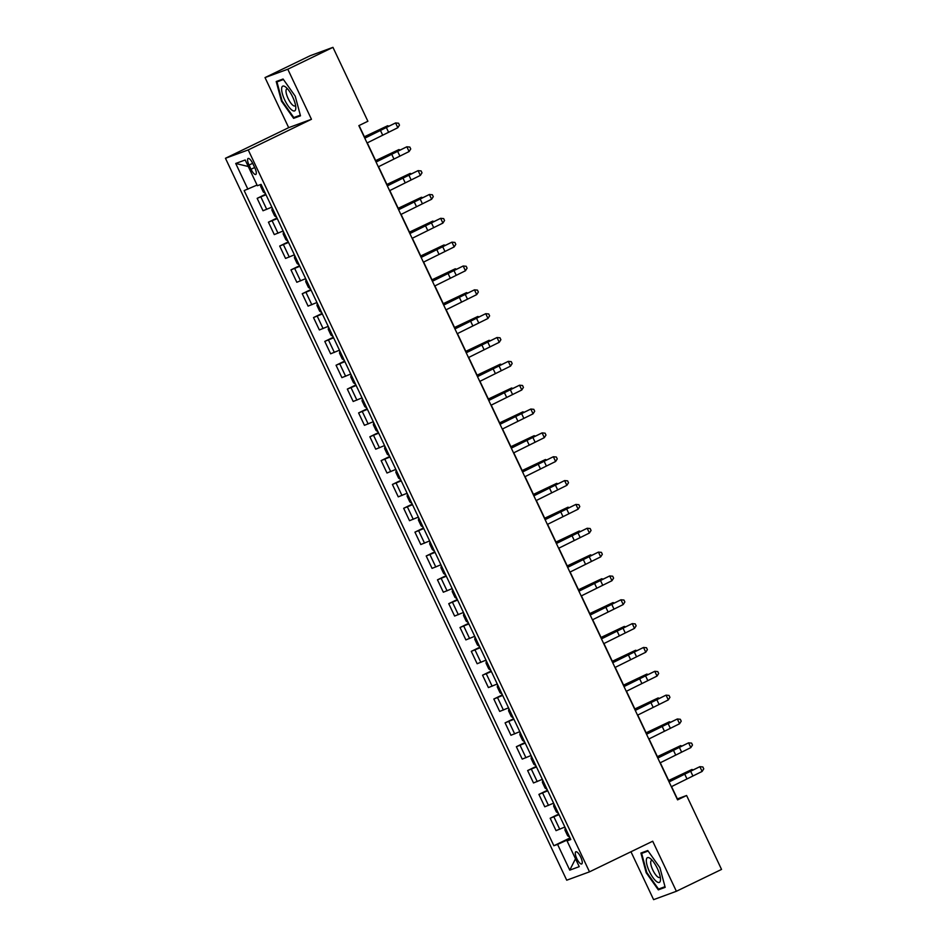 <?xml version="1.0" encoding="UTF-8"?>
<svg xmlns="http://www.w3.org/2000/svg" width="947" height="947" viewBox="0 0 947 947"><rect width="100%" height="100%" fill="white"/><g stroke="black" fill="none" stroke-linecap="round" stroke-linejoin="round"><path stroke-width="1.42" d="M580.736 857.153A6.759 2.083 -115.8 0 0 575.823 851.791A6.759 2.083 -115.8 0 0 576.794 858.598A6.759 2.083 -115.8 0 0 581.718 863.948A6.759 2.083 -115.8 0 0 580.736 857.153M630.962 851.755L653.608 899.65L676.383 891.281L721.543 869.417L686.599 795.504L677.365 798.889L671.553 786.59M225.457 158.279L566.72 880.201L589.496 871.844L248.232 149.922L225.457 158.279L288.681 127.656L311.456 119.286L287.793 69.226L265.018 77.583L288.681 127.656M265.018 77.583L310.178 55.719L332.953 47.35L287.793 69.226M332.953 47.35L367.886 121.263L358.854 125.631L677.567 799.872L686.599 795.504M249.037 165.062L251.026 169.264A6.546 2.024 -115.8 0 0 255.785 174.449A6.546 2.024 -115.8 0 0 254.838 167.856L252.861 163.665A6.546 2.024 -115.8 0 0 248.102 158.48A6.546 2.024 -115.8 0 0 249.037 165.062L252.683 163.298M257.039 185.056L244.16 190.584L553.865 845.754L570.023 837.929M247.889 189.222L235.72 163.464L245.19 159.984L257.371 185.73L261.088 184.369L570.792 839.539L567.064 840.9L579.233 866.659L569.763 870.139L557.582 844.393L553.865 845.754M676.383 891.281L652.708 841.22L589.496 871.844M311.456 119.286L248.232 149.922M669.209 781.618L660.284 762.749M657.928 757.778L649.015 738.909M646.659 733.937L637.745 715.068M635.39 710.096L626.476 691.227M624.12 686.255L615.207 667.386M612.851 662.415L603.937 643.546M601.582 638.574L592.668 619.693M590.312 614.733L581.399 595.852M579.043 590.892L570.118 572.012M567.774 567.052L558.848 548.171M556.505 543.211L547.579 524.33M545.235 519.358L536.31 500.49M533.966 495.518L525.04 476.649M522.697 471.677L513.771 452.808M511.427 447.836L502.502 428.967M500.158 423.996L491.233 405.127M488.889 400.155L479.963 381.286M477.619 376.314L468.694 357.445M466.35 352.473L457.425 333.593M455.081 328.633L446.155 309.752M443.8 304.792L434.886 285.911M432.53 280.951L423.617 262.07M421.261 257.111L412.347 238.23M409.992 233.258L401.078 214.389M398.723 209.417L389.809 190.548M387.453 185.576L378.54 166.708M376.184 161.736L367.27 142.867M364.915 137.895L359.067 125.525M570.307 838.509L567.277 839.977L567.573 840.628M266 194.751L257.158 198.349L265.74 194.194M564.874 827.027L556.043 830.637L550.183 818.244L558.754 814.089M553.604 803.186L544.774 806.797L538.914 794.391L547.484 790.236M542.335 779.345L533.504 782.956L527.633 770.55L536.215 766.395M531.066 755.505L522.223 759.115L516.364 746.71L524.946 742.555M519.796 731.664L510.954 735.274L505.094 722.869L513.676 718.714M508.527 707.823L499.685 711.422L493.825 699.028L502.407 694.873M497.258 683.983L488.415 687.581L482.556 675.187L491.138 671.032M485.989 660.142L477.146 663.74L471.286 651.347L479.869 647.192M474.719 636.289L465.877 639.9L460.017 627.506L468.599 623.351M463.45 612.449L454.607 616.059L448.748 603.665L457.33 599.51M452.181 588.608L443.338 592.218L437.478 579.824L446.061 575.669M440.911 564.767L432.069 568.378L426.209 555.984L434.791 551.829M429.63 540.926L420.799 544.537L414.94 532.143L423.522 527.988M418.361 517.086L409.53 520.696L403.671 508.29L412.241 504.135M407.092 493.245L398.261 496.855L392.401 484.45L400.972 480.295M395.822 469.404L386.992 473.015L381.132 460.609L389.702 456.454M384.553 445.563L375.722 449.174L369.863 436.768L378.433 432.613M373.284 421.723L364.453 425.321L358.593 412.928L367.164 408.773M362.014 397.882L353.184 401.481L347.324 389.087L355.894 384.932M350.745 374.041L341.914 377.64L336.055 365.246L344.625 361.091M339.476 350.189L330.645 353.799L324.785 341.405L333.356 337.25M328.207 326.348L319.376 329.958L313.504 317.565L322.087 313.41M316.937 302.507L308.095 306.118L302.235 293.724L310.817 289.569M305.668 278.667L296.825 282.277L290.966 269.883L299.548 265.728M294.399 254.826L285.556 258.436L279.696 246.042L288.279 241.887M283.129 230.985L274.287 234.596L268.427 222.19L277.009 218.035M271.86 207.144L263.017 210.755L257.158 198.349M277.27 218.591L268.427 222.19M288.539 242.432L279.696 246.042M299.808 266.273L290.966 269.883M311.078 290.113L302.235 293.724M322.347 313.954L313.504 317.565M333.616 337.795L324.785 341.405M344.886 361.636L336.055 365.246M356.155 385.476L347.324 389.087M367.424 409.317L358.593 412.928M378.693 433.158L369.863 436.768M389.963 457.01L381.132 460.609M401.232 480.851L392.401 484.45M412.501 504.692L403.671 508.29M423.771 528.533L414.94 532.143M435.04 552.373L426.209 555.984M446.321 576.214L437.478 579.824M457.59 600.055L448.748 603.665M468.86 623.895L460.017 627.506M480.129 647.736L471.286 651.347M491.398 671.577L482.556 675.187M502.668 695.418L493.825 699.028M513.937 719.258L505.094 722.869M525.206 743.111L516.364 746.71M536.476 766.952L527.633 770.55M547.745 790.792L538.914 794.391M559.014 814.633L550.183 818.244M557.582 844.393L567.277 839.977M570.544 839.006L567.064 840.9M248.28 166.518L235.72 163.464M569.763 870.139L575.504 858.763M281.496 101.199L293.617 118.339L300.483 115.83L295.215 96.156L283.082 79.015L276.216 81.537L281.496 101.199L282.064 100.927L276.962 81.892L283.437 79.512M665.173 887.339L659.905 867.677L647.772 850.536L640.918 853.046L646.185 872.72L658.319 889.86L665.173 887.339M299.714 115.392L293.617 118.339M664.415 886.913L658.319 889.86M364.796 138.203L395.574 122.944L364.702 138.002M367.057 142.973L397.823 127.715L395.574 122.944L398.569 123.228L399.468 125.134L397.823 127.715M260.899 184.44L260.638 186.31L263.337 192.028L265.361 193.413M364.382 136.77L387.654 125.738L364.453 136.913M387.974 126.389L387.654 125.738L388.637 126.069M376.066 162.044L406.843 146.785L375.971 161.842M378.327 166.814L409.092 151.556L406.843 146.785L409.838 147.069L410.738 148.975L409.092 151.556M387.335 185.884L418.112 170.638L387.24 185.683M389.596 190.655L420.361 175.396L418.112 170.638L421.107 170.91L422.007 172.816L420.361 175.396M398.604 209.725L429.382 194.478L398.509 209.536M400.865 214.495L431.631 199.237L429.382 194.478L432.377 194.751L433.276 196.656L431.631 199.237M272.215 207.902L271.907 210.151L274.606 215.869L276.631 217.254M375.651 160.611L398.924 149.579L375.722 160.753M399.243 150.242L398.924 149.579L399.918 149.91M283.484 231.743L283.177 233.992L285.876 239.709L287.912 241.094M386.921 184.452L410.193 173.419L386.992 184.594M410.513 174.082L410.193 173.419L411.187 173.763M294.754 255.583L294.446 257.833L297.145 263.55L299.181 264.935M398.19 208.293L421.462 197.26L398.261 208.435M421.782 197.923L421.462 197.26L422.457 197.603M409.873 233.566L440.651 218.319L409.779 233.376M412.134 238.336L442.9 223.09L440.651 218.319L443.646 218.591L444.545 220.497L442.9 223.09M306.023 279.436L305.715 281.673L308.414 287.391L310.45 288.776M409.459 232.133L432.743 221.101L409.53 232.275M433.051 221.764L432.743 221.101L433.726 221.444M295.784 108.503A13.72 4.238 -115.8 0 0 295.807 107.662A13.72 4.238 -115.8 0 0 285.923 87.266A13.72 4.238 -115.8 0 0 281.638 88.497A13.72 4.238 -115.8 0 0 288.172 105.969A13.72 4.238 -115.8 0 0 295.784 108.503M287.663 89.006A9.387 2.9 -115.8 0 0 286.752 89.018A9.387 2.9 -115.8 0 0 286.006 90.616A9.387 2.9 -115.8 0 0 289.309 100.761A9.387 2.9 -115.8 0 0 294.943 105.922A9.387 2.9 -115.8 0 0 295.523 105.212M282.336 79.288L276.962 81.892M300.306 115.179L293.819 117.558L282.064 100.938M649.405 871.489A13.72 4.238 -115.8 0 0 656.816 881.74A13.72 4.238 -115.8 0 0 660.497 879.183A13.72 4.238 -115.8 0 0 657.407 868.553A13.72 4.238 -115.8 0 0 650.613 858.775A13.72 4.238 -115.8 0 0 646.339 859.852A13.72 4.238 -115.8 0 0 649.405 871.489M652.365 860.527A9.387 2.9 -115.8 0 0 651.453 860.527A9.387 2.9 -115.8 0 0 652.803 869.997A9.387 2.9 -115.8 0 0 659.645 877.443A9.387 2.9 -115.8 0 0 660.213 876.733M664.995 886.688L658.508 889.079L646.765 872.459L641.652 853.413L648.127 851.033M647.026 850.808L641.652 853.413M421.143 257.418L451.92 242.16L421.048 257.217M423.404 262.177L454.169 246.93L451.92 242.16L454.915 242.432L455.815 244.338L454.169 246.93M432.412 281.259L463.19 266L432.317 281.058M434.673 286.018L465.439 270.771L463.19 266L466.184 266.273L467.084 268.179L465.439 270.771M443.681 305.1L474.459 289.841L443.598 304.898M445.942 309.87L476.708 294.612L474.459 289.841L477.454 290.113L478.353 292.019L476.708 294.612M454.962 328.94L485.728 313.682L454.868 328.739M457.212 333.711L487.989 318.452L485.728 313.682L488.723 313.954L489.623 315.86L487.989 318.452M466.232 352.781L496.997 337.523L466.137 352.58M468.481 357.552L499.258 342.293L496.997 337.523L499.992 337.795L500.892 339.713L499.258 342.293M317.292 303.277L316.985 305.514L319.684 311.232L321.72 312.617M420.728 255.974L444.013 244.942L420.799 256.116M444.321 245.604L444.013 244.942L444.995 245.285M328.562 327.117L328.254 329.355L330.953 335.084L332.989 336.457M431.998 279.815L455.282 268.782L432.069 279.957M455.59 269.445L455.282 268.782L456.265 269.126M339.831 350.958L339.523 353.195L342.222 358.925L344.258 360.31M443.267 303.656L466.551 292.623L443.338 303.798M466.859 293.286L466.551 292.623L467.534 292.966M351.112 374.799L350.792 377.036L353.503 382.766L355.527 384.151M454.548 327.496L477.821 316.476L454.607 327.638M478.128 317.127L477.821 316.476L478.803 316.807M362.381 398.64L362.062 400.877L364.773 406.606L366.797 407.991M465.817 351.349L489.09 340.316L465.877 351.491M489.398 340.967L489.09 340.316L490.073 340.648M477.501 376.622L508.267 361.363L477.406 376.421M479.75 381.392L510.528 366.134L508.267 361.363L511.262 361.636L512.161 363.553L510.528 366.134M373.651 422.48L373.331 424.73L376.042 430.447L378.066 431.832M477.087 375.19L500.359 364.157L477.146 375.332M500.667 364.808L500.359 364.157L501.342 364.488M488.77 400.463L519.536 385.204L488.676 400.261M491.02 405.233L521.797 389.975L519.536 385.204L522.531 385.488L523.431 387.394L521.797 389.975M384.92 446.321L384.6 448.57L387.311 454.288L389.335 455.673M488.356 399.03L511.629 387.998L488.415 399.172M511.936 388.649L511.629 387.998L512.611 388.329M500.04 424.303L530.805 409.045L499.945 424.102M502.289 429.074L533.066 413.815L530.805 409.045L533.8 409.329L534.7 411.235L533.066 413.815M396.189 470.162L395.87 472.411L398.58 478.128L400.605 479.513M499.625 422.871L522.898 411.838L499.685 423.013M523.206 412.49L522.898 411.838L523.88 412.17M511.309 448.144L542.075 432.886L511.214 447.943M513.558 452.915L544.336 437.656L542.075 432.886L545.07 433.17L545.981 435.075L544.336 437.656M407.459 494.003L407.139 496.252L409.85 501.969L411.874 503.354M510.895 446.712L534.167 435.679L510.954 446.854M534.475 436.342L534.167 435.679L535.15 436.011M522.578 471.985L553.344 456.738L522.484 471.784M524.827 476.755L555.605 461.497L553.344 456.738L556.339 457.01L557.25 458.916L555.605 461.497M418.728 517.843L418.408 520.092L421.119 525.81L423.143 527.195M522.164 470.552L545.436 459.52L522.223 470.695M545.744 460.183L545.436 459.52L546.419 459.863M533.848 495.826L564.613 480.579L533.753 495.636M536.097 500.596L566.874 485.338L564.613 480.579L567.608 480.851L568.52 482.757L566.874 485.338M429.997 541.684L429.678 543.933L432.388 549.651L434.413 551.036M533.433 494.393L556.706 483.361L533.504 494.535M557.014 484.024L556.706 483.361L557.688 483.704M545.117 519.666L575.894 504.42L545.022 519.477M547.366 524.437L578.144 509.178L575.894 504.42L578.877 504.692L579.789 506.598L578.144 509.178M556.386 543.519L587.164 528.26L556.291 543.318M558.635 548.277L589.413 533.031L587.164 528.26L590.159 528.533L591.058 530.438L589.413 533.031M567.655 567.36L598.433 552.101L567.561 567.158M569.905 572.118L600.682 556.872L598.433 552.101L601.428 552.373L602.328 554.279L600.682 556.872M578.925 591.2L609.702 575.942L578.83 590.999M581.186 595.971L611.951 580.712L609.702 575.942L612.697 576.214L613.597 578.12L611.951 580.712M590.194 615.041L620.972 599.782L590.099 614.84M592.455 619.812L623.221 604.553L620.972 599.782L623.966 600.055L624.866 601.961L623.221 604.553M601.463 638.882L632.241 623.623L601.369 638.68M603.724 643.652L634.49 628.394L632.241 623.623L635.236 623.895L636.135 625.813L634.49 628.394M612.733 662.722L643.51 647.464L612.638 662.521M614.994 667.493L645.759 652.234L643.51 647.464L646.505 647.736L647.405 649.654L645.759 652.234M624.002 686.563L654.779 671.305L623.907 686.362M626.263 691.334L657.029 676.075L654.779 671.305L657.774 671.589L658.674 673.495L657.029 676.075M441.266 565.537L440.947 567.774L443.658 573.491L445.682 574.876M544.703 518.234L567.975 507.201L544.774 518.376M568.283 507.864L567.975 507.201L568.958 507.545M452.536 589.377L452.228 591.615L454.927 597.332L456.951 598.717M555.972 542.075L579.244 531.042L556.043 542.217M579.552 531.705L579.244 531.042L580.227 531.385M463.805 613.218L463.497 615.455L466.196 621.185L468.22 622.558M567.241 565.915L590.514 554.883L567.312 566.057M590.833 555.546L590.514 554.883L591.496 555.226M475.074 637.059L474.767 639.296L477.466 645.025L479.49 646.41M578.51 589.756L601.783 578.724L578.581 589.898M602.103 579.386L601.783 578.724L602.765 579.067M486.344 660.899L486.036 663.137L488.735 668.866L490.759 670.251M589.78 613.597L613.052 602.576L589.851 613.739M613.372 603.227L613.052 602.576L614.047 602.908M497.613 684.74L497.305 686.977L500.004 692.707L502.04 694.092M601.049 637.449L624.322 626.417L601.12 637.591M624.641 627.068L624.322 626.417L625.316 626.748M508.882 708.581L508.575 710.83L511.273 716.548L513.31 717.933M612.318 661.29L635.591 650.258L612.389 661.432M635.911 650.909L635.591 650.258L636.585 650.589M520.152 732.422L519.844 734.671L522.543 740.388L524.579 741.773M623.588 685.131L646.86 674.098L623.659 685.273M647.18 674.749L646.86 674.098L647.855 674.43M635.271 710.404L666.049 695.145L635.177 710.203M637.532 715.174L668.298 699.916L666.049 695.145L669.044 695.429L669.943 697.335L668.298 699.916M531.421 756.262L531.113 758.511L533.812 764.229L535.848 765.614M634.857 708.972L658.141 697.939L634.928 709.114M658.449 698.59L658.141 697.939L659.124 698.27M646.541 734.245L677.318 718.986L646.446 734.043M648.802 739.015L679.567 723.757L677.318 718.986L680.313 719.27L681.213 721.176L679.567 723.757M542.69 780.103L542.382 782.352L545.081 788.07L547.117 789.455M646.126 732.812L669.411 721.78L646.197 732.954M669.718 722.443L669.411 721.78L670.393 722.111M657.81 758.085L688.587 742.839L657.727 757.884M660.071 762.856L690.837 747.597L688.587 742.839L691.582 743.111L692.482 745.017L690.837 747.597M553.959 803.944L553.652 806.193L556.351 811.91L558.387 813.295M657.396 756.653L680.68 745.62L657.467 756.795M680.988 746.283L680.68 745.62L681.662 745.964M669.091 781.926L699.857 766.679L668.996 781.737M671.34 786.697L702.118 771.438L699.857 766.679L702.852 766.952L703.751 768.857L702.118 771.438M565.241 827.785L564.921 830.034L567.632 835.751L569.656 837.136M668.677 780.494L691.949 769.461L668.736 780.636M692.257 770.124L691.949 769.461L692.932 769.804M266.746 209.382L260.887 196.988M278.016 233.222L272.156 220.829M289.285 257.063L283.425 244.669M300.554 280.904L294.695 268.51M311.823 304.756L305.964 292.351M323.093 328.597L317.233 316.191M334.362 352.438L328.502 340.032M345.631 376.279L339.772 363.873M356.901 400.119L351.041 387.725M368.17 423.96L362.31 411.566M379.439 447.801L373.58 435.407M390.709 471.642L384.849 459.248M401.978 495.482L396.118 483.088M413.259 519.323L407.388 506.929M424.528 543.164L418.669 530.77M435.798 567.004L429.938 554.611M447.067 590.845L441.207 578.451M458.336 614.698L452.477 602.292M469.605 638.538L463.746 626.133M480.875 662.379L475.015 649.973M492.144 686.22L486.285 673.814M503.413 710.061L497.554 697.667M514.683 733.901L508.823 721.507M525.952 757.742L520.092 745.348M537.221 781.583L531.362 769.189M548.491 805.423L542.631 793.03M559.76 829.264L553.9 816.87M254.672 167.501L251.026 169.264M380.374 130.26L382.624 135.03M386.293 127.36L388.542 132.13M370.384 135.113L370.005 134.32M391.644 154.112L393.893 158.871M397.562 151.2L399.812 155.971M402.913 177.953L405.162 182.712M408.832 175.053L411.081 179.812M414.182 201.794L416.431 206.564M420.101 198.894L422.362 203.652M381.653 158.954L381.274 158.161M392.922 182.795L392.543 182.002M404.191 206.635L403.824 205.842M425.452 225.635L427.701 230.405M431.37 222.734L433.631 227.505M415.461 230.476L415.094 229.683M436.721 249.475L438.97 254.246M442.64 246.575L444.901 251.346M447.99 273.316L450.239 278.087M453.909 270.416L456.17 275.186M459.259 297.157L461.509 301.927M465.178 294.257L467.439 299.027M470.529 320.997L472.778 325.768M476.448 318.097L478.709 322.868M481.798 344.838L484.047 349.609M487.717 341.938L489.978 346.709M426.73 254.317L426.363 253.524M437.999 278.158L437.632 277.364M449.269 301.998L448.902 301.205M460.538 325.839L460.171 325.046M471.819 349.68L471.44 348.887M493.067 368.679L495.317 373.449M498.986 365.779L501.247 370.549M483.088 373.52L482.71 372.727M504.337 392.52L506.598 397.29M510.267 389.619L512.516 394.39M494.358 397.373L493.979 396.58M515.606 416.36L517.867 421.131M521.537 413.46L523.786 418.231M505.627 421.214L505.248 420.421M526.875 440.213L529.136 444.972M532.806 437.301L535.055 442.071M516.896 445.054L516.517 444.261M538.145 464.054L540.406 468.812M544.075 461.153L546.324 465.912M528.166 468.895L527.787 468.102M549.414 487.894L551.675 492.665M555.344 484.994L557.594 489.753M539.435 492.736L539.056 491.943M560.683 511.735L562.944 516.506M566.614 508.835L568.863 513.605M571.952 535.576L574.213 540.346M577.883 532.676L580.132 537.446M583.234 559.417L585.483 564.187M589.152 556.516L591.402 561.287M594.503 583.257L596.752 588.028M600.422 580.357L602.671 585.128M605.772 607.098L608.021 611.869M611.691 604.198L613.94 608.968M617.042 630.939L619.291 635.709M622.96 628.039L625.209 632.809M628.311 654.779L630.56 659.55M634.23 651.879L636.491 656.65M639.58 678.62L641.829 683.391M645.499 675.72L647.76 680.491M550.704 516.577L550.325 515.784M561.973 540.417L561.595 539.624M573.243 564.258L572.864 563.465M584.512 588.099L584.133 587.306M595.781 611.94L595.403 611.146M607.051 635.78L606.672 634.987M618.32 659.621L617.953 658.828M629.589 683.474L629.222 682.68M650.849 702.461L653.099 707.231M656.768 699.561L659.029 704.331M640.859 707.314L640.492 706.521M662.119 726.313L664.368 731.072M668.037 723.401L670.298 728.172M652.128 731.155L651.761 730.362M673.388 750.154L675.637 754.913M679.307 747.254L681.568 752.013M663.397 754.996L663.03 754.203M684.657 773.995L686.906 778.765M690.576 771.095L692.837 775.853M674.666 778.836L674.3 778.043"/></g></svg>

